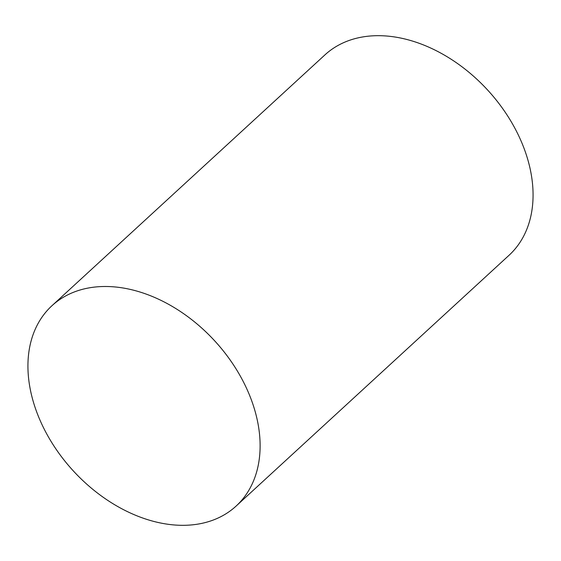 <?xml version="1.0" encoding="UTF-8"?>
<svg xmlns="http://www.w3.org/2000/svg" width="561" height="561" viewBox="0 0 561 561"><rect width="100%" height="100%" fill="white"/><g stroke="black" fill="none" stroke-linecap="round" stroke-linejoin="round"><path stroke-width="0.84" d="M32.412 398.548A136.064 96.043 -132.6 0 0 122.305 509.03A136.064 96.043 -132.6 0 0 236.083 506.099A136.064 96.043 -132.6 0 0 255.634 413.261A136.064 96.043 -132.6 0 0 165.74 302.779A136.064 96.043 -132.6 0 0 51.963 305.717A136.064 96.043 -132.6 0 0 32.412 398.548M236.083 506.099L509.037 255.283A136.064 96.043 -132.6 0 0 528.588 162.452A136.064 96.043 -132.6 0 0 438.695 51.97A136.064 96.043 -132.6 0 0 324.917 54.901L51.963 305.717"/></g></svg>
